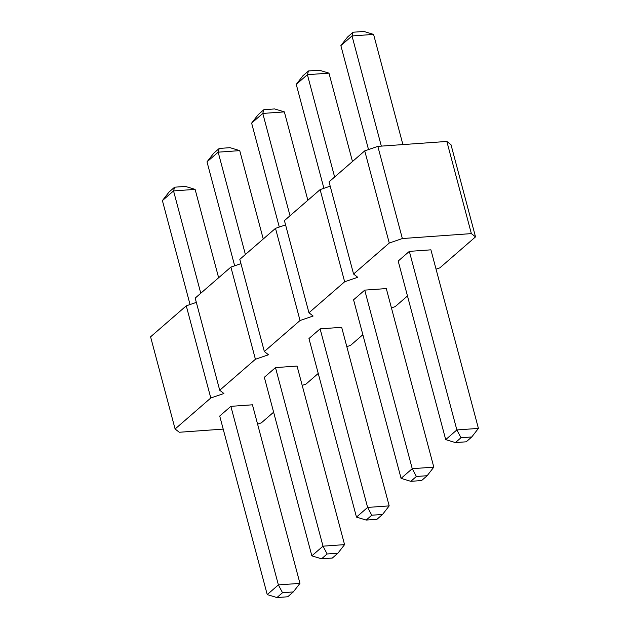 <?xml version="1.0" encoding="UTF-8"?>
<svg xmlns="http://www.w3.org/2000/svg" width="629" height="629" viewBox="0 0 629 629"><rect width="100%" height="100%" fill="white"/><g stroke="black" fill="none" stroke-linecap="round" stroke-linejoin="round"><path stroke-width="0.94" d="M257.583 424.135L261.365 422.837L273.623 412.184M436.054 269.165L439.828 267.868L475.524 236.874L471.365 233.611L402.356 238.54L389.265 243.03L353.569 274.024L357.736 277.287L344.645 281.776L308.957 312.77L313.116 316.025L300.033 320.515L264.337 351.509L268.504 354.772L255.413 359.261L219.718 390.255L223.885 393.51L210.794 398L175.098 428.994L179.265 432.257L223.201 429.112M475.524 236.874L451.001 144.709L446.842 141.446L377.832 146.376L364.741 150.866L329.046 181.86L353.569 274.024M330.194 186.16L320.122 189.612L284.434 220.606L308.957 312.77M285.574 224.899L275.51 228.351L239.814 259.345L264.337 351.509M240.954 263.645L230.89 267.097L195.194 298.091L219.718 390.255M196.342 302.384L186.27 305.836L150.583 336.829L175.098 428.994M302.195 385.388L305.977 384.091L318.243 373.445M346.815 346.65L350.597 345.352L362.854 334.707M391.435 307.903L395.216 306.606L407.474 295.96M230.874 406.342L278.388 584.907L299.954 583.374L252.441 404.801L230.874 406.342L219.718 416.028L267.231 594.594L276.941 597.55L282.523 592.707L278.388 584.907L267.231 594.594M275.494 367.603L323.007 546.169L344.566 544.628L297.053 366.062L275.494 367.603L264.337 377.29L311.85 555.855L321.561 558.811L332.348 558.041L337.922 553.198L327.135 553.968L321.561 558.811M320.106 328.857L367.619 507.422L389.186 505.889L341.673 327.316L320.106 328.857L308.957 338.544L356.47 517.109L366.18 520.065L376.96 519.295L382.542 514.451L371.755 515.222L366.18 520.065M409.345 251.372L456.858 429.937L478.417 428.404L430.912 249.831L409.345 251.372L398.188 261.059L445.702 439.624L455.412 442.58L466.199 441.81L471.774 436.966L460.994 437.737L455.412 442.58M364.726 290.118L386.292 288.577L433.806 467.143L412.239 468.684L401.082 478.37L410.8 481.327L416.374 476.483L412.239 468.684L364.726 290.118L353.569 299.805L401.082 478.37M186.27 305.836L210.794 398M230.89 267.097L255.413 359.261M275.51 228.351L300.033 320.515M320.122 189.612L344.645 281.776M446.842 141.446L471.365 233.611M364.741 150.866L389.265 243.03M377.832 146.376L402.356 238.54M218.633 277.743L195.116 189.376L173.549 190.917L200.777 293.24M195.116 189.376L185.406 186.42L174.618 187.19L173.549 190.917L162.4 200.596L190.052 304.538M263.244 238.996L239.735 150.63L218.169 152.171L207.012 161.857L234.672 265.8M239.735 150.63L230.025 147.673L219.238 148.444L218.169 152.171L245.396 254.501M307.864 200.258L284.355 111.891L262.788 113.432L251.631 123.111L279.292 227.053M284.355 111.891L274.637 108.935L263.858 109.705L262.788 113.432L290.016 215.755M402.906 144.584L373.587 34.406L352.02 35.947L340.871 45.626L368.523 149.568M373.587 34.406L363.877 31.45L353.089 32.221L352.02 35.947L381.339 146.125M352.484 161.511L328.967 73.145L307.4 74.686L334.628 177.016M328.967 73.145L319.257 70.189L308.477 70.959L307.4 74.686L296.251 84.372L323.904 188.315M327.135 553.968L323.007 546.169L311.85 555.855M371.755 515.222L367.619 507.422L356.47 517.109M460.994 437.737L456.858 429.937L445.702 439.624M162.4 200.596L169.044 192.034L174.618 187.19M207.012 161.857L213.663 153.287L219.238 148.444M251.631 123.111L258.283 114.549L263.858 109.705M340.871 45.626L347.515 37.064L353.089 32.221M296.251 84.372L302.895 75.802L308.477 70.959M299.954 583.374L293.303 591.936L287.728 596.779L276.941 597.55M293.303 591.936L282.523 592.707M344.566 544.628L337.922 553.198M389.186 505.889L382.542 514.451M478.417 428.404L471.774 436.966M433.806 467.143L427.154 475.713L416.374 476.483M427.154 475.713L421.579 480.556L410.8 481.327"/></g></svg>
